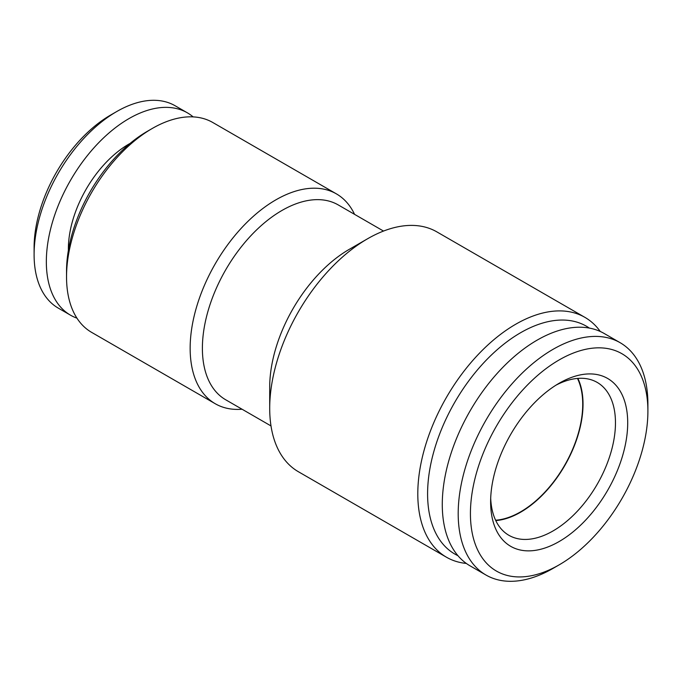 <?xml version="1.0" encoding="UTF-8"?>
<svg xmlns="http://www.w3.org/2000/svg" width="682" height="682" viewBox="0 0 682 682"><rect width="100%" height="100%" fill="white"/><g stroke="black" fill="none" stroke-linecap="round" stroke-linejoin="round"><path stroke-width="1.02" d="M193.142 116.895A116.835 67.458 120 0 0 187.371 112.828L175.129 105.761A116.835 67.458 120 0 0 161.898 100.996A116.835 67.458 120 0 0 116.716 111.55A116.835 67.458 120 0 0 34.1 254.642A116.835 67.458 120 0 0 58.294 308.128L70.536 315.195A116.835 67.458 120 0 0 76.947 318.162M187.371 112.828A116.835 67.458 120 0 0 174.14 108.063A116.835 67.458 120 0 0 64.824 190.9A116.835 67.458 120 0 0 70.536 315.195M559.163 383.25L559.163 383.25A96.929 55.967 -60 0 1 627.704 422.823A96.929 55.967 -60 0 1 559.163 541.534A96.929 55.967 -60 0 1 490.622 501.961A96.929 55.967 -60 0 1 559.163 383.25L559.163 383.25M556.035 385.142A88.276 50.962 -60 0 1 597.185 382.406A88.276 50.962 -60 0 1 610.714 453.146A88.276 50.962 -60 0 1 553.042 530.937A88.276 50.962 -60 0 1 508.908 535.31A88.276 50.962 -60 0 1 490.699 498.303M553.051 568.387A134.141 77.45 -60 0 1 553.042 568.387L559.163 564.849A125.488 72.454 -60 0 1 470.427 513.623A125.488 72.454 -60 0 1 559.163 359.925A125.488 72.454 -60 0 1 647.9 411.161A125.488 72.454 -60 0 1 559.163 564.849L553.042 568.387A134.141 77.45 -60 0 1 485.976 575.028A134.141 77.45 -60 0 1 465.414 467.537A134.141 77.45 -60 0 1 553.042 349.329A134.141 77.45 -60 0 1 620.117 342.688A134.141 77.45 -60 0 1 647.9 404.094L647.9 411.161M485.976 575.028L470.06 565.847A134.141 77.45 -60 0 1 449.498 458.355A134.141 77.45 -60 0 1 537.135 340.139A134.141 77.45 -60 0 1 604.209 333.498L620.117 342.688M495.78 520.596A88.276 50.962 120 0 0 520.613 512.208A88.276 50.962 120 0 0 577.876 378.391M577.466 378.425A87.842 50.715 -60 0 1 582.726 404.273A87.842 50.715 -60 0 1 495.601 520.221M271.001 425.935L225.691 399.771A112.504 64.961 -60 0 1 208.445 309.619A112.504 64.961 -60 0 1 281.947 210.474A112.504 64.961 -60 0 1 338.195 204.907L383.514 231.062M242.059 409.226A121.166 69.956 -60 0 1 215.248 403.735A121.166 69.956 -60 0 1 196.672 306.644A121.166 69.956 -60 0 1 275.826 199.877A121.166 69.956 -60 0 1 336.405 193.876A121.166 69.956 -60 0 1 354.563 214.353M466.343 563.443A138.472 79.947 -60 0 1 446.48 557.228L298.384 471.722A138.472 79.947 -60 0 1 269.705 408.33L269.705 387.137A112.504 64.961 -60 0 1 349.261 249.339L367.615 238.743A138.472 79.947 -60 0 1 367.624 238.743A138.472 79.947 -60 0 1 436.855 231.88L584.951 317.386A138.472 79.947 -60 0 1 600.271 331.478M269.705 408.33A138.472 79.947 -60 0 1 367.615 238.743L349.261 249.339M446.48 557.228A138.472 79.947 -60 0 1 425.253 446.267A138.472 79.947 -60 0 1 515.72 324.24A138.472 79.947 -60 0 1 584.951 317.386M457.954 555.694A131.549 75.949 -60 0 1 433.871 451.416A131.549 75.949 -60 0 1 520.613 332.722A131.549 75.949 -60 0 1 589.359 328.085M215.248 403.735L91.627 332.364A121.166 69.956 -60 0 1 66.538 276.901L66.538 271.248A114.235 65.958 -60 0 1 147.312 131.336L152.205 128.506A121.166 69.956 -60 0 1 212.793 122.504L336.405 193.876M66.538 276.901A121.166 69.956 -60 0 1 152.205 128.506L147.312 131.336M116.716 111.55L110.595 115.079A108.182 62.463 120 0 0 34.1 247.575L34.1 254.642M130.134 143.382A85.676 49.471 120 0 0 68.379 250.345"/></g></svg>

